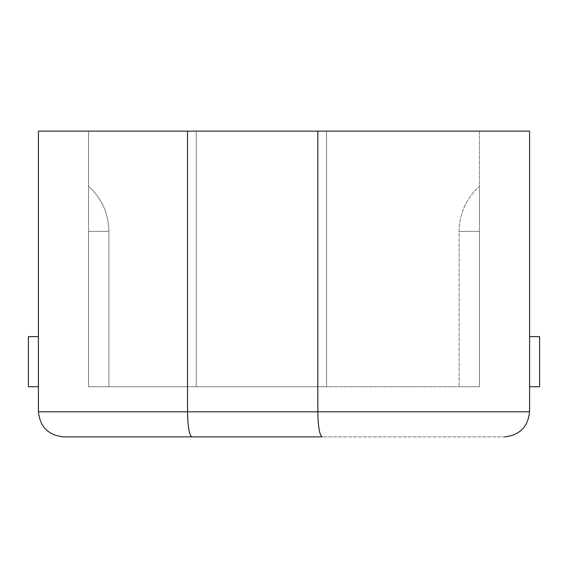 <?xml version="1.0" encoding="UTF-8"?>
<svg xmlns="http://www.w3.org/2000/svg" width="568" height="568" viewBox="0 0 568 568"><rect width="100%" height="100%" fill="white"/><g stroke="black" fill="none" stroke-linecap="round" stroke-linejoin="round"><path stroke-width="0.43" stroke-dasharray="2.84 2.13" d="M88.544 231.375L88.544 186.269C101.757 198.402 108.545 213.44 108.9 231.375L88.544 231.375L88.544 186.269C101.757 198.402 108.545 213.44 108.9 231.375L88.544 231.375L108.9 231.375L108.9 386.744L88.544 386.744L88.544 231.375L108.9 231.375L108.9 386.744L88.544 386.744L88.544 186.269L88.544 386.744L196.223 386.744L88.544 386.744L88.544 131.144L88.544 386.744L88.544 131.144L479.456 131.144L479.456 386.744C453.051 386.744 453.051 386.744 479.456 386.744L196.223 386.744L479.456 386.744C453.051 386.744 453.051 386.744 479.456 386.744L479.456 131.144L196.223 131.144L326.529 131.144L326.529 386.744L479.456 386.744L479.456 131.144L326.529 131.144L479.456 131.144L479.456 386.744L326.529 386.744L326.529 131.144L326.529 386.744L196.223 386.744L196.223 131.144L196.223 386.744L88.544 386.744L196.223 386.744L196.223 131.144L88.544 131.144L88.544 386.744L108.9 386.744L108.9 231.375L88.544 231.375L88.544 386.744L108.9 386.744L108.9 231.375L88.544 231.375L108.9 231.375C108.545 213.44 101.757 198.402 88.544 186.269L88.544 231.375L108.9 231.375C108.545 213.44 101.757 198.402 88.544 186.269L88.544 231.375M529.575 411.8L529.575 131.144L38.425 131.144L38.425 411.8L38.425 131.144L187.518 131.144L187.518 411.8L38.425 411.8C40.016 426.909 48.372 435.265 63.481 436.856L504.519 436.856C519.628 435.265 527.984 426.909 529.575 411.8L317.824 411.8L317.824 131.144L529.575 131.144L529.575 411.8C527.984 426.909 519.628 435.265 504.519 436.856L322.177 436.856C319.55 435.265 318.101 426.909 317.824 411.8L187.518 411.8L187.518 131.144L317.824 131.144L317.824 411.8L529.575 411.8M529.575 386.744L529.575 336.625L529.575 386.744L529.575 336.625L539.6 336.625L539.6 386.744L529.575 386.744L539.6 386.744L539.6 336.625L529.575 336.625L529.575 386.744M38.425 336.625L38.425 386.744L38.425 336.625L38.425 386.744L28.4 386.744L28.4 336.625L38.425 336.625L28.4 336.625L28.4 386.744L38.425 386.744L38.425 336.625M326.529 131.144L196.223 131.144L196.223 386.744L326.529 386.744L326.529 131.144M479.456 386.744L479.456 231.375C453.051 231.375 453.051 231.375 479.456 231.375C453.051 231.375 453.051 231.375 479.456 231.375L479.456 386.744C453.051 386.744 453.051 386.744 479.456 386.744C453.051 386.744 453.051 386.744 479.456 386.744L479.456 231.375C453.051 231.375 453.051 231.375 479.456 231.375C453.051 231.375 453.051 231.375 479.456 231.375L479.456 386.744C453.051 386.744 453.051 386.744 479.456 386.744C453.051 386.744 453.051 386.744 479.456 386.744M317.824 411.8C318.101 426.909 319.55 435.265 322.177 436.856L191.87 436.856C189.243 435.265 187.795 426.909 187.518 411.8L317.824 411.8M63.481 436.856C48.372 435.265 40.016 426.909 38.425 411.8L187.518 411.8C187.795 426.909 189.243 435.265 191.87 436.856L63.481 436.856M479.456 186.269L479.456 231.375C453.051 231.375 453.051 231.375 479.456 231.375C453.051 231.375 453.051 231.375 479.456 231.375L479.456 186.269L479.456 231.375C453.051 231.375 453.051 231.375 479.456 231.375C453.051 231.375 453.051 231.375 479.456 231.375L479.456 186.269C466.3 198.232 459.512 213.27 459.1 231.375L459.1 386.744L459.1 231.375C459.512 213.27 466.292 198.232 479.456 186.276"/><path stroke-width="0.85" d="M529.575 131.144L529.575 411.8L529.575 131.144L317.824 131.144L529.575 131.144M38.425 131.144L317.824 131.144L317.824 411.8L529.575 411.8L317.824 411.8L317.824 131.144L187.518 131.144L187.518 411.8L317.824 411.8C318.101 426.909 319.55 435.265 322.177 436.856L63.481 436.856L322.177 436.856C319.55 435.265 318.101 426.909 317.824 411.8L187.518 411.8L187.518 131.144L38.425 131.144L38.425 411.8L187.518 411.8C187.795 426.909 189.243 435.265 191.87 436.856C189.243 435.265 187.795 426.909 187.518 411.8L38.425 411.8L38.425 131.144M504.519 436.856C519.628 435.265 527.984 426.909 529.575 411.8C527.984 426.909 519.628 435.265 504.519 436.856M38.425 411.8C40.016 426.909 48.372 435.265 63.481 436.856C48.372 435.265 40.016 426.909 38.425 411.8M28.4 386.744L28.4 336.625L28.4 386.744L38.425 386.744L28.4 386.744M38.425 336.625L28.4 336.625L38.425 336.625M539.6 336.625L539.6 386.744L539.6 336.625L529.575 336.625L539.6 336.625M529.575 386.744L539.6 386.744L529.575 386.744"/></g></svg>
